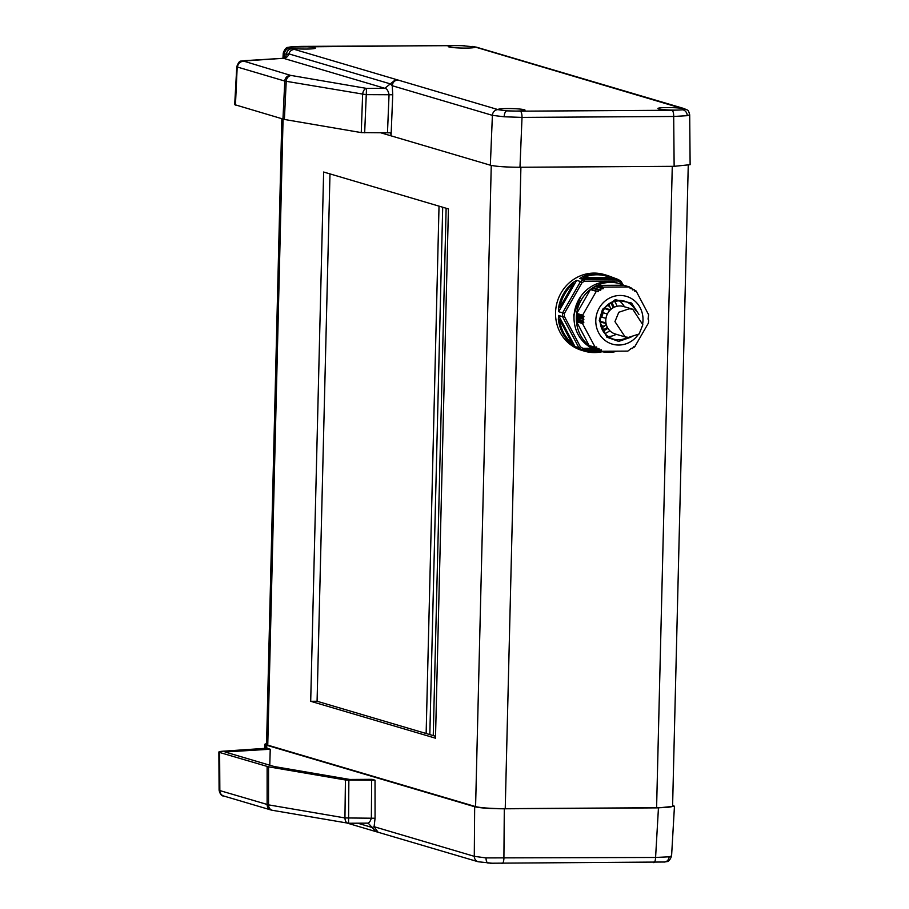 <?xml version="1.0" encoding="UTF-8"?>
<svg xmlns="http://www.w3.org/2000/svg" width="909" height="909" viewBox="0 0 909 909"><rect width="100%" height="100%" fill="white"/><g stroke="black" fill="none" stroke-linecap="round" stroke-linejoin="round"><path stroke-width="1.36" d="M219.535 789.853L219.842 790.58L268.541 804.863L344.943 817.941L375.065 818.248L374.11 826.713L474.282 856.335L486.031 857.914L655.582 857.471L669.115 856.801L671.581 855.903L674.455 806.249L672.615 805.351M493.678 863.391L478.179 861.766L375.906 831.61L372.145 827.485L374.11 826.713L378.008 832.144M474.759 46.916L461.147 45.609A13.408 1.216 1.4 0 0 457.363 45.586A13.408 1.216 1.4 0 0 448.205 46.518A13.408 1.216 1.4 0 0 465.863 48.097A13.408 1.216 1.4 0 0 475.021 47.166A13.408 1.216 1.4 0 0 474.759 46.916L475.134 47.018A5.863 5.534 -73.5 0 1 476.657 47.234L472.157 46.393M294.232 46.62L290.425 46.95C288.096 47.291 287.903 47.654 289.835 48.041A13.408 1.216 1.4 0 0 306.163 49.063A13.408 1.216 1.4 0 0 315.321 48.132A13.408 1.216 1.4 0 0 297.675 46.552A13.408 1.216 1.4 0 0 294.232 46.62L301.243 46.393A5.863 1.863 89.7 0 0 301.061 46.37A5.863 1.863 89.7 0 0 300.879 46.393M512.062 111.034A13.408 1.216 1.4 0 0 515.846 111.068A13.408 1.216 1.4 0 0 525.016 110.137A13.408 1.216 1.4 0 0 507.358 108.557A13.408 1.216 1.4 0 0 498.2 109.489A13.408 1.216 1.4 0 0 498.462 109.728L506.563 110.864L520.3 111.171A5.863 1.863 89.7 0 1 522.016 117.397L519.982 167.256L674.137 166.324L690.124 164.688L689.692 114.807L687.227 115.682L673.694 116.477L522.016 117.397L504.143 116.784L492.394 115.341L392.222 85.719L392.745 94.752L366.032 94.638L284.79 81.06A5.863 5.534 -73.5 0 1 290.482 75.345L366.52 88.4C364.282 88.957 362.986 90.98 362.623 94.445L361.259 132.6L284.381 119.454L234.692 104.649L236.783 66.618C238.408 62.471 239.828 60.664 241.033 61.198L241.033 61.198A5.863 5.659 71.5 0 1 243.033 60.914L290.482 75.345M678.978 110.023L682.795 109.796C685.113 109.5 685.306 109.103 683.386 108.603A13.408 1.216 1.4 0 0 667.047 107.58A13.408 1.216 1.4 0 0 657.889 108.512A13.408 1.216 1.4 0 0 675.546 110.103A13.408 1.216 1.4 0 0 678.978 110.023L671.978 110.25A5.863 1.863 89.7 0 1 673.694 116.477L674.137 166.324M684.704 109.228L475.134 47.018M520.902 167.245L505.234 808.646L656.593 807.737A23.429 2.125 1.4 0 0 672.592 806.113L688.249 165.483M329.978 173.892L317.082 701.259L435.536 736.279M310.696 701.293L435.491 738.188L448.421 208.922L323.638 172.017L310.696 701.293L317.082 701.259M283.063 119.17L267.757 745.141L475.589 806.59L491.258 165.427M505.234 808.646A23.429 2.125 -178.6 0 1 475.589 806.59M267.757 745.141A23.429 2.125 -178.6 0 1 266.553 744.426L281.847 118.806M519.982 167.256C506.108 167.199 496.234 166.506 490.349 165.199L492.394 115.341A5.863 5.534 106.5 0 1 498.075 109.625L498.462 109.728M380.451 132.703L490.349 165.199M392.745 94.752L391.063 135.839L390.745 132.828L361.259 132.6M292.096 48.722L397.915 80.003C394.597 80.356 392.699 82.253 392.222 85.719L390.325 83.878L288.892 53.881L286.403 54.426A5.863 5.534 -73.5 0 1 292.096 48.722L288.517 47.529M282.949 119.136L284.79 81.06L237.533 67.084L237.226 66.3L235.442 105.092M285.21 57.721L286.403 54.426L283.256 53.086M387.484 132.657L389.052 94.502C388.166 90.639 386.757 88.571 384.837 88.287L366.52 88.4L364.668 132.794M241.033 61.198L283.403 58.29A5.863 5.534 106.5 0 0 288.892 53.881A5.863 5.534 -73.5 0 1 294.38 49.472M266.576 743.517L264.701 744.312L266.576 745.21L474.668 806.737C480.554 808.056 490.428 808.737 504.302 808.794L658.457 807.862L674.455 806.249M266.598 748.459L266.576 745.21L266.894 748.3M270.234 749.232L266.837 748.232L223.489 751.175C219.251 751.459 217.955 751.891 219.626 752.47L268.553 766.821L345.431 779.979L375.031 780.217L372.042 779.331L349.806 779.467L274.291 766.548L225.023 751.982L270.234 749.232L269.78 765.219M375.031 780.217L375.065 818.248M223.739 796.011C221.614 796.159 220.069 794.216 219.092 790.171L218.876 752.027L219.626 752.47L219.842 790.58A5.863 5.534 -73.5 0 0 223.739 796.011L271.007 809.987A5.863 5.534 106.5 0 0 271.439 810.101M345.431 779.979L344.943 817.941C345.136 821.35 346.34 823.122 348.556 823.247L366.872 823.145C368.804 823.452 370.293 821.736 371.361 817.998L371.667 780.036M268.553 766.821L268.541 804.863A5.863 4.954 99.7 0 0 272.53 810.328L348.499 823.259M348.851 780.172L348.556 823.247L347.92 823.224M558.626 307.458A39.541 37.326 -73.5 0 1 572.84 282.631L576.636 280.37L580.533 281.529L562.591 312.866L564.421 313.412L564.341 316.332L562.501 316.616A39.541 37.326 -73.5 0 1 562.501 314.741A39.541 37.326 -73.5 0 1 562.591 312.866L558.694 311.719L558.626 307.458L559.728 307.662C561.535 297.845 566.159 289.755 573.624 283.392L574.613 283.903L558.694 311.719M574.034 319.286L573.795 314.809L580.794 296.391M610.462 302.89A16.839 15.896 -73.5 0 1 613.155 307.765M607.371 327.342A16.839 15.896 -73.5 0 1 602.462 329.956M603.031 330.99A18.305 17.282 106.5 0 0 607.871 328.24M614.075 307.287A18.305 17.282 106.5 0 0 611.496 302.345M578.033 348.454L581.033 349.965A39.541 37.326 -73.5 0 0 584.328 351.124L602.212 351.715A39.541 37.326 -73.5 0 1 594.577 352.567A39.541 37.326 -73.5 0 1 584.328 351.124L581.828 350.374A39.541 37.326 -73.5 0 1 556.035 307.231A39.541 37.326 -73.5 0 1 593.997 273.086A39.541 37.326 -73.5 0 1 604.246 274.541L606.757 275.279A39.541 37.326 -73.5 0 1 610.041 276.438L618.029 279.415L618.12 281.017L620.483 282.46L621.12 281.301L618.029 279.415L583.669 279.631L579.772 278.472L582.828 276.597L583.396 277.495C592.35 273.961 601.213 273.904 610.007 277.336L610.257 278.29L579.772 278.472M642.663 323.774A24.895 23.498 106.5 0 0 643.004 320.116A24.895 23.498 106.5 0 0 620.006 295.47A24.895 23.498 106.5 0 0 595.793 320.4A24.895 23.498 106.5 0 0 611.587 343.897A24.895 23.498 106.5 0 0 638.22 334.592M634.55 347.068L648.435 323.07L648.651 320.173L648.06 319.059L648.64 314.764L636.141 291.073M634.948 291.425L635.846 290.96L634.573 290.585M632.687 289.96L633.88 289.539L634.891 291.312M632.221 289.051L634.209 289.755M630.267 288.585L631.516 288.108L632.596 289.835M629.869 287.619L631.857 288.312M629.71 287.233L630.164 288.414M596.702 286.971L597.372 285.381L623.517 285.221L629.403 286.96L603.258 287.119L602.997 288.846M600.804 290.028L594.475 288.153L600.804 290.028L601.167 288.301L602.894 288.835M595.236 286.54L601.167 288.301M592.02 289.812L598.406 291.539L598.383 289.971L600.463 290.232M596.702 291.198L597.997 291.732M596.611 291.175L590.418 289.573L596.304 291.312L582.646 315.162L583.976 316.752L577.658 314.889L576.601 315.912L577.533 317.366L583.862 319.229L582.533 317.661L583.976 316.752M583.862 319.229L577.522 317.775L576.522 318.82L577.533 320.241L583.839 322.116L582.453 320.57L583.851 319.638M589.293 345.568L595.19 347.306L582.453 323.468L583.783 322.547L577.499 320.695L576.567 321.729L589.055 345.42M624.131 285.392A35.144 33.178 106.5 0 0 619.62 283.665L617.302 282.983A35.144 33.178 106.5 0 0 608.189 281.699A35.144 33.178 106.5 0 0 574.454 312.037A35.144 33.178 106.5 0 0 597.372 350.397L599.69 351.079A35.144 33.178 106.5 0 0 608.803 352.362A35.144 33.178 106.5 0 0 615.972 351.51M619.62 283.665A35.144 33.178 106.5 0 0 610.507 282.381A35.144 33.178 106.5 0 0 576.772 312.73A35.144 33.178 106.5 0 0 599.69 351.079M633.528 346.943L632.494 348.499L631.505 348.261L627.835 351.113L601.69 351.272L601.11 349.874M593.225 347.545L593.645 348.397M601.406 349.817L599.554 350.147L598.804 348.488M599.554 350.147L593.384 348.192M590.884 346.045L591.293 346.965M599.042 348.454L597.202 348.715L596.497 346.999M597.202 348.715L591.02 346.738M610.359 309.878L604.724 307.867M600.304 322.081L606.042 323.456M609.848 310.389L604.315 308.412M610.632 309.617A16.839 15.896 106.5 0 0 609.803 306.503L607.007 305.401M605.973 318.355L600.633 316.877M607.337 314.037L602.031 312.344M601.588 328.001A16.839 15.896 106.5 0 0 604.292 326.251L600.815 325.536M604.292 326.251A16.839 15.896 106.5 0 0 606.258 324.411M605.939 322.809L600.27 321.445M609.803 306.503A16.839 15.896 106.5 0 0 608.666 304.061M578.067 348.465L581.965 349.613A39.541 37.326 -73.5 0 1 578.908 347.749L575.011 346.602L571.341 344.057L572.159 343.454C565 337.171 560.762 329.138 559.444 319.332L560.455 318.979L575.011 346.602M571.341 344.057A39.541 37.326 -73.5 0 1 558.331 319.389L558.603 315.468L562.501 316.616L578.908 347.749L580.431 346.852L582.805 348.295L581.965 349.613L594.884 349.545M614.518 301.163A21.532 20.316 -73.5 0 1 617.006 306.276M609.78 330.683A21.532 20.316 -73.5 0 1 604.928 333.614M558.603 315.468L560.455 318.979M558.331 319.389L559.444 319.332L572.159 343.454L573.17 343.091M623.029 284.892L621.12 281.301M614.132 278.268L610.257 278.29M582.828 276.597A39.541 37.326 -73.5 0 1 596.509 273.836A39.541 37.326 -73.5 0 1 606.757 275.279L610.053 276.438L610.007 277.336L583.396 277.495L583.646 278.449M584.442 281.222L583.669 279.631A39.541 37.326 -73.5 0 0 580.533 281.529L581.999 282.688L584.442 281.222L618.12 281.017M576.636 280.37L574.613 283.903M572.84 282.631L573.624 283.392L559.728 307.662L560.717 308.185M618.847 300.459A19.771 18.657 -73.5 0 1 624.426 306.776M616.291 334.296A19.771 18.657 -73.5 0 1 608.166 336.569M596.656 346.954L595.19 347.306M601.69 351.272L595.531 349.272L601.599 351.26M634.471 347.056L633.846 346.715M590.418 289.573L576.76 313.423L577.647 314.446L583.942 316.298M601.531 351.226L595.725 349.522M594.134 288.358L592.452 288.221L592.1 289.664M594.884 286.744L594.475 288.153M629.255 308.776L632.755 309.23L642.833 324.752L639.129 333.967L628.642 337.375L625.165 336.932L614.95 321.627L618.79 312.276L629.255 308.776M632.755 309.23L623.472 306.492A14.351 13.544 106.5 0 0 619.745 305.969A14.351 13.544 106.5 0 0 605.973 318.355A14.351 13.544 106.5 0 0 615.325 334.012L625.165 336.932M664.411 862.05A5.863 5.227 -98.9 0 0 664.797 862.005L664.797 862.005A5.863 5.227 -98.9 0 0 669.115 856.801M658.457 807.862L655.582 857.471A5.863 1.863 89.7 0 1 653.764 862.63A5.863 1.863 89.7 0 1 653.594 862.607M488.178 863.118A5.863 2.591 -86 0 1 486.031 857.914M474.668 806.737L474.282 856.335A5.863 5.534 106.5 0 0 478.179 861.766M452.557 45.473A5.863 1.863 89.7 0 1 452.739 45.45L290.039 46.995A5.863 5.227 81.1 0 1 290.425 46.95M687.227 115.682A5.863 5.227 -98.9 0 0 682.795 109.796M504.143 116.784A5.863 2.591 -86 0 1 506.563 110.864M245.044 60.573A5.863 4 86.5 0 1 245.544 60.596L243.033 60.914M426.139 733.495L439.024 206.138M672.274 166.336L656.593 807.737M442.706 207.229L429.821 734.586M446.137 208.241L433.252 735.608M290.141 48.143A5.863 5.534 -73.5 0 0 284.449 53.858L284.21 58.119M291.334 75.538A5.863 4.954 -80.3 0 0 286.221 81.367L284.381 119.454M461.147 45.609L301.243 46.393M397.915 80.003L498.075 109.625M520.3 111.171L671.978 110.25M395.813 79.469L384.837 88.287L283.403 58.29L245.544 60.596M237.533 67.084A5.863 5.534 -73.5 0 1 243.226 61.369M683.068 108.501A5.863 5.534 -73.5 0 1 684.591 108.716L476.657 47.234M464.874 45.768L452.739 45.45A5.863 1.863 89.7 0 1 452.909 45.473M265.905 745.005L265.939 748.573M504.302 808.794L503.904 858.391A5.863 1.863 89.7 0 1 502.098 863.55A5.863 1.863 89.7 0 1 501.916 863.527M272.53 810.328L271.007 809.987A5.863 5.534 106.5 0 1 267.11 804.556L267.121 766.514M368.395 823.361L372.145 827.485L357.748 823.224M627.494 337.341A19.771 18.657 -73.5 0 1 618.45 339.796A19.771 18.657 -73.5 0 1 613.325 339.08A19.771 18.657 -73.5 0 1 600.19 320.32M638.959 314.559L631.585 303.027L615.2 299.72L602.519 309.287L599.27 320.377L606.837 337.182L618.734 341.398L630.926 337.205M618.086 279.449A39.541 37.326 -73.5 0 1 621.074 281.279M600.19 320.229A19.771 18.657 -73.5 0 1 619.415 300.436A19.771 18.657 -73.5 0 1 624.54 301.163A19.771 18.657 -73.5 0 1 635.675 310.696M596.94 286.721L603.235 288.573M601.758 317.184A19.657 18.555 106.5 0 0 603.019 312.662M594.861 349.533L582.055 349.613M600.451 351.294L582.635 349.613M621.177 281.46L622.972 284.869M580.431 346.852L564.341 316.332M591.975 348.238L582.805 348.295M620.483 282.46L621.438 284.267M564.421 313.412L581.999 282.688M576.76 313.423L582.646 315.162M582.453 323.468L576.567 321.729M597.372 285.381L603.258 287.119M576.829 313.798L582.76 315.559M582.578 323.104L576.647 321.343M597.088 285.631L603.019 287.392M598.383 289.971L592.452 288.221M598.724 289.755L592.804 288.005M576.601 315.912L582.533 317.661M582.453 320.991L576.522 319.241M576.59 316.332L582.521 318.082M582.453 320.57L576.522 318.82M671.581 855.903C668.831 863.902 665.604 860.868 664.797 862.005L489.951 863.232M290.039 46.995C289.221 48.132 285.994 45.098 283.244 53.097L282.949 58.278M283.392 58.244L286.051 57.028L285.721 57.756M689.692 114.818C688.068 108.455 687.704 110.83 684.591 108.716M264.735 748.664L264.701 744.312M347.068 823.077L375.906 831.61M613.325 339.08C604.928 336.023 600.565 329.751 600.27 320.275C602.678 305.685 610.78 299.311 624.54 301.163M589.214 345.556L595.1 347.295M593.566 348.386L599.463 350.135M591.214 346.954L597.111 348.704M601.553 317.343L602.951 312.366M590.736 289.437L596.656 291.187M623.585 285.233L629.471 286.96M634.539 290.505L635.982 290.937M629.846 287.574L631.641 288.096M632.198 289.005L633.993 289.539"/></g></svg>
